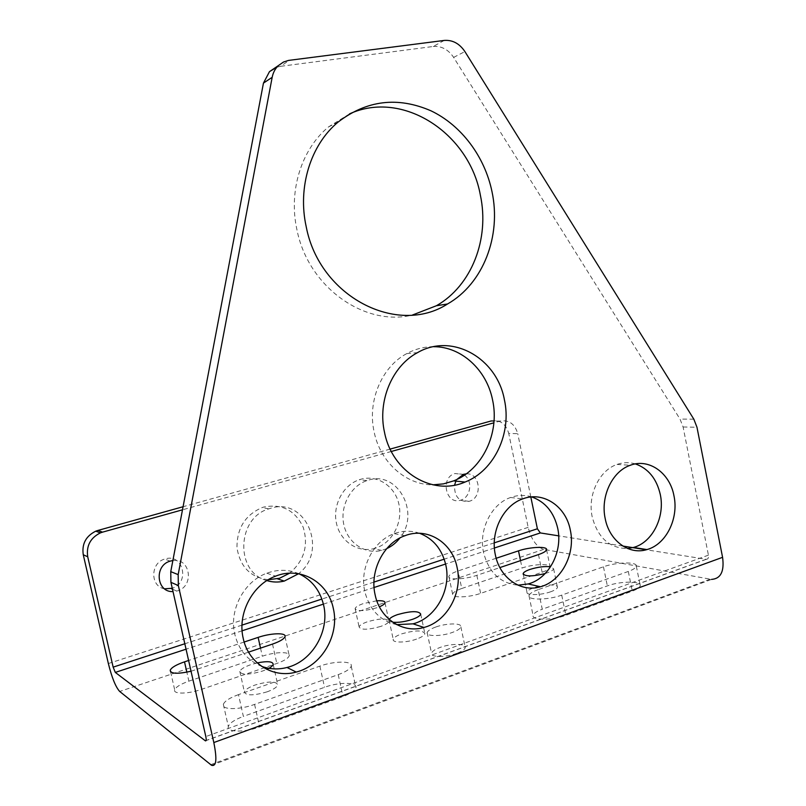 <?xml version="1.0" encoding="UTF-8"?>
<svg xmlns="http://www.w3.org/2000/svg" width="806" height="806" viewBox="0 0 806 806"><rect width="100%" height="100%" fill="white"/><g stroke="black" fill="none" stroke-linecap="round" stroke-linejoin="round"><path stroke-width="0.6" stroke-dasharray="4.03 3.02" d="M267.169 691.81C253.366 695.82 245.77 695.84 244.389 691.901C245.266 689.583 248.853 687.286 255.149 684.999C268.741 681.06 276.277 681.04 277.758 684.959C276.972 687.216 273.435 689.493 267.169 691.81M257.225 662.895L250.626 664.728C244.309 666.975 240.702 669.192 239.805 671.388C241.125 675.116 248.711 674.995 262.544 671.045L266.786 669.363M550.78 591.735C541.048 595.332 525.935 595.574 526.983 592.188C527.336 590.748 529.592 589.277 533.763 587.786C543.345 584.279 558.336 583.957 557.44 587.352C557.127 588.773 554.911 590.234 550.78 591.735M545.199 573.519L546.911 572.975C551.052 571.504 553.279 570.094 553.611 568.754L550.548 566.779M380.724 626.423C368.06 629.96 360.846 630.131 359.093 626.927C359.667 625.234 362.458 623.512 367.486 621.748C379.969 618.252 387.132 618.101 388.976 621.275C388.462 622.927 385.711 624.65 380.724 626.423M376.815 600.802L363.536 603.513C358.499 605.246 355.688 606.918 355.103 608.52C356.816 611.532 364.01 611.291 376.704 607.795L379.394 606.797M416.541 639.098C406.194 642.906 391.998 643.007 393.227 639.349C393.791 637.526 396.623 635.692 401.72 633.859C415.08 630.091 422.797 630.02 424.893 633.647C424.389 635.43 421.609 637.244 416.541 639.098M389.207 619.461L389.046 619.885C388.835 621.094 390.084 621.879 392.774 622.242M456.831 653.354C445.849 657.535 430.233 657.414 431.553 653.263C432.107 651.298 434.968 649.364 440.126 647.44C450.927 643.379 466.392 643.39 465.243 647.571C464.76 649.495 461.959 651.419 456.831 653.354M435.784 627.018C430.606 628.892 427.724 630.766 427.15 632.639C425.79 636.579 441.376 636.518 452.398 632.428C457.536 630.534 460.357 628.68 460.861 626.846C462.05 622.877 446.615 623.048 435.784 627.018M164.555 588.813C150.077 586.587 150.218 562.87 164.716 559.062L165.008 558.971C182.982 552.936 190.317 582.738 172.262 588.279M172.867 560.533C190.478 557.551 194.629 586.405 177.249 590.929L173.008 591.584M268.247 579.736C250.505 577.428 240.087 566.779 236.984 547.778C236.823 528.353 245.205 514.943 262.131 507.579L263.844 507.034C281.989 503.528 295.107 510.279 303.207 527.295C308.688 545.531 304.154 560.825 289.596 573.197M266.877 580.592C235.06 572.552 236.561 518.077 268.73 508.878L270.453 508.334C305.786 496.476 328.737 550.78 298.573 573.741M375.475 548.161L373.813 548.634C357.542 552.896 340.152 541.239 336.414 523.124C332.465 505.08 343.165 485.021 359.295 479.731L360.655 479.298C377.45 474.381 395.232 486.3 398.98 504.516C402.98 522.671 392.139 543.043 375.475 548.161M386.699 548.634L381.601 550.417C365.158 554.74 347.588 542.942 343.809 524.595C339.81 506.319 350.62 485.988 366.911 480.618L368.292 480.185C397.65 470.281 420.651 513.079 399.897 537.975M464.437 475.157C473.112 480.839 470.623 497.645 460.7 500.163L460.458 500.234C445.728 505.1 439.995 477.464 454.947 473.545L463.259 474.402M466.301 473.847C480.185 472.628 482.945 497.826 469.304 501.282L469.062 501.352C459.067 502.078 454.241 496.667 454.574 485.131M455.904 481.111L456.841 479.489M433.628 346.701C424.248 346.671 415.302 348.968 406.758 353.602C381.732 366.77 367.143 401.187 374.155 432.016C380.291 462.412 406.063 485.071 432.903 484.829M349.512 113.878L328.435 126.975C301.303 149.442 288.296 191.123 296.991 229.992C308.305 287.309 364.796 326.924 412.43 315.035M635.38 463.903C629.285 462.1 623.179 462.271 617.043 464.427C599.281 470.311 587.373 495.086 592.198 516.908C597.84 537.874 609.648 548.412 627.612 548.513M531.708 496.909C524.716 494.773 517.684 494.965 510.581 497.493C491.338 503.982 478.411 529.945 483.58 552.594C488.879 572.532 500.355 583.393 518.006 585.176M419.614 533.28C411.292 530.419 402.819 530.539 394.205 533.632C373.309 540.836 359.285 568.089 364.826 591.604C369.581 609.92 380.22 620.922 396.723 624.63M299.046 573.822C288.689 569.368 277.939 569.167 266.776 573.227C244.067 581.297 228.844 609.91 234.798 634.322C238.757 649.999 247.684 660.668 261.577 666.32M276.901 67.15L280.488 66.334L289.465 60.279M444.217 40.431L433.205 46.486L280.488 66.334M433.205 46.486C441.466 45.851 448.277 49.488 453.637 57.397L680.002 419.06L683.095 426.989L708.424 555.153C708.786 557.792 708.091 559.173 706.338 559.304L646.251 549.773M211.525 765.277L711.557 579.393L543.728 549.37C536.504 546.891 531.315 539.557 528.172 527.366L508.737 433.406L517.754 433.688C514.843 423.875 508.949 419.674 500.073 421.085L493.877 422.818M622.867 546.055L558.669 535.849M530.822 497L517.754 433.688M390.144 449.093L183.073 506.732M491.207 420.954C500.012 419.563 505.856 423.714 508.737 433.406M391.323 451.471L182.488 509.815M496.184 558.266L458.04 570.95C452.468 572.844 449.416 574.668 448.861 576.411C447.481 580.139 464.84 579.534 476.84 575.333L499.871 567.585M538.196 589.639C532.565 591.675 529.492 593.679 528.978 595.654C527.416 600.359 548.332 600.127 561.722 595.13L628.307 571.444C633.315 569.61 635.984 567.837 636.317 566.134C637.445 561.591 616.116 562.114 603.462 566.789L538.196 589.639L542.257 609.225L607.341 585.891C619.965 581.106 641.314 580.824 640.236 585.599C639.924 587.403 637.274 589.236 632.277 591.11L565.883 615.31C552.533 620.418 531.587 620.418 533.088 615.462C533.582 613.376 536.635 611.301 542.257 609.225M191.042 671.237L248.55 652.145M244.178 642.019L188.604 660.487M238.485 694.631C229.73 697.825 224.683 701.059 223.343 704.353C221.136 709.915 239.291 710.056 254.585 704.404L338.218 674.652C345.965 671.781 350.308 668.94 351.225 666.129C352.968 660.749 334.349 660.849 319.881 666.119L238.485 694.631L243.362 716.413L324.536 687.306C338.963 681.916 357.602 682.037 355.93 687.699C355.033 690.651 350.731 693.593 343.003 696.535L259.613 726.921C244.369 732.694 226.184 732.332 228.33 726.488C229.619 723.032 234.637 719.677 243.362 716.413M461.747 588.501L522.056 568.018C533.481 563.968 551.193 563.354 550.166 567.162C549.793 568.764 547.113 570.447 542.116 572.22L480.638 593.367C468.659 597.659 451.289 598.082 452.619 594.163C453.153 592.329 456.196 590.445 461.747 588.501L458.04 570.95M188.876 681.161L262.313 656.225C275.078 651.732 290.684 651.389 289.233 655.752C288.357 658.24 284.216 660.809 276.811 663.469L201.54 689.352C188.171 694.107 172.907 694.309 174.68 689.825C175.91 686.964 180.635 684.072 188.876 681.161L186.841 672.174M708.424 555.153L205.822 736.563M683.095 426.989L696.968 427.24M528.172 527.366L108.357 663.54M500.073 421.085L494.018 420.994M494.28 542.841L444.197 559.173M373.954 582.083L321.896 599.06M242.001 625.113L184.816 643.762M494.4 548.009L445.587 564.029M374.065 587.493L323.397 604.127M242.112 630.796L186.045 649.193M706.116 559.283L206.114 740.462M710.066 579.222L210.688 764.692M543.728 549.37L119.691 691.457M693.845 419.191L680.002 419.06M453.637 57.397L464.901 51.574M254.585 704.404L259.613 726.921M338.218 674.652L343.003 696.535M319.881 666.119L324.536 687.306M197.047 669.474L201.54 689.352M272.519 644.085L276.811 663.469M260.519 648.115L262.313 656.225M561.722 595.13L565.883 615.31M628.307 571.444L632.277 591.11M603.462 566.789L607.341 585.891M476.84 575.333L480.638 593.367M538.468 554.599L542.116 572.22M520.525 560.633L522.056 568.018M239.805 671.388L244.389 691.901M523.285 574.396L526.983 592.188M355.103 608.52L359.093 626.927M389.046 619.885L393.227 639.349M427.15 632.639L431.553 653.263M170.187 561.127L164.716 559.062M176.756 591.07L172.464 589.166M268.73 508.878L262.131 507.579M366.911 480.618L359.295 479.731M381.601 550.417L373.813 548.634M463.49 474.331L454.947 473.545M469.062 501.352L460.458 500.234M706.338 559.304L206.064 740.603M266.776 573.227L275.662 576.139M394.205 533.632L404.854 535.738M510.581 497.493L522.661 498.904M617.043 464.427L630.282 465.274M328.435 126.975L338.097 122.069M406.758 353.602L417.528 352.635M460.861 626.846L465.243 647.571M420.722 614.122L424.893 633.647M385.006 602.817L388.976 621.275M553.611 568.754L557.44 587.352M273.204 664.426L277.758 684.959M223.343 704.353L228.33 726.488M351.225 666.129L355.93 687.699M170.59 671.811L174.68 689.825M285.012 636.629L289.233 655.752M528.978 595.654L533.088 615.462M636.317 566.134L640.236 585.599M448.861 576.411L452.619 594.163M546.569 549.712L550.166 567.162"/><path stroke-width="1.21" d="M550.548 566.779C544.594 566.134 537.733 567.021 529.965 569.429C525.784 570.89 523.507 572.31 523.134 573.681C525.069 576.663 532.423 576.612 545.199 573.519M392.774 622.242C398.406 622.716 404.924 621.769 412.329 619.391C417.397 617.577 420.198 615.824 420.722 614.122C418.677 610.716 410.969 610.877 397.59 614.595C392.965 616.207 390.175 617.829 389.207 619.461M172.262 588.279L164.555 588.813M173.008 591.584C156.414 592.541 153.906 565.449 170.187 561.127L172.867 560.533M289.596 573.197L279.551 578.255L268.247 579.736M298.573 573.741L284.246 581.086C278.372 582.496 272.579 582.335 266.877 580.592M454.574 485.131L455.904 481.111M456.841 479.489L463.49 474.331L466.301 473.847M384.522 432.379C392.19 472.306 432.782 496.295 465.042 482.059C494.3 470.785 511.85 433.245 504.415 399.816C496.97 358.096 452.116 332.445 417.528 352.635C392.179 366.015 377.399 401.025 384.522 432.379M432.903 484.829L443.451 483.882L453.647 480.88C482.552 469.807 499.911 432.882 492.577 399.998C486.723 369.964 461.405 346.53 433.628 346.701M306.23 226.818C319.629 297.041 397.499 336.273 447.531 303.983C483.247 283.652 501.534 236.037 491.992 191.637C484.749 156.656 461.475 125.323 430.918 110.785C397.69 96.408 366.75 100.176 338.097 122.069C310.592 144.868 297.404 187.254 306.23 226.818M412.43 315.035L436.409 305.736C471.691 285.717 489.776 238.848 480.366 195.173C469.424 133.494 402.97 89.406 349.512 113.878M605.195 518.59C609.336 540.866 629.113 555.243 646.916 549.581C666.068 544.513 678.924 518.54 673.967 495.821C669.867 472.961 648.991 458.01 630.282 465.274C612.328 471.248 600.309 496.415 605.195 518.59M627.612 548.513L633.486 547.455C652.447 542.478 665.192 516.908 660.295 494.531C656.658 478.724 648.346 468.508 635.38 463.903M495.368 554.931C499.791 578.063 521.129 592.783 540.473 586.768C561.45 581.317 575.665 553.883 570.326 530.126C565.923 506.228 543.113 490.894 522.661 498.904C503.196 505.513 490.129 531.91 495.368 554.931M518.006 585.176L528.162 583.947C548.906 578.607 562.971 551.626 557.702 528.242C553.934 512.243 545.269 501.806 531.708 496.909M375.102 594.737C379.848 618.756 402.889 633.818 423.966 627.461C447.088 621.597 462.916 592.501 457.123 567.595C452.378 542.529 427.311 526.812 404.854 535.738C383.696 543.083 369.48 570.819 375.102 594.737M396.723 624.63L413.045 623.834C435.875 618.101 451.521 589.508 445.809 565.006C442.041 549.249 433.316 538.68 419.614 533.28M243.221 638.382C248.319 663.308 273.204 678.723 296.205 672.063C321.876 665.806 339.669 634.796 333.341 608.56C328.213 582.174 300.437 566.074 275.662 576.139C252.621 584.38 237.176 613.527 243.221 638.382M261.577 666.32C269.819 669.333 278.292 669.715 287.007 667.479C312.305 661.373 329.866 630.927 323.629 605.135C320.093 590.405 311.902 579.967 299.046 573.822M170.761 571.645L178.166 574.628L178.338 585.529L170.922 582.345L170.761 571.645L263.451 83.109L269.476 71.643L276.901 67.15M170.922 582.345L205.822 736.563C206.457 739.696 206.316 741.127 205.399 740.845L115.298 672.406L113.152 667.136L87.723 556.795L83.26 554.74C81.718 543.949 85.889 536.101 95.773 531.164L97.889 530.449L102.533 532.151L100.397 532.877C90.393 537.884 86.161 545.864 87.723 556.795M711.557 579.393C720.776 578.728 724.453 571.373 722.579 557.329L696.968 427.24L693.845 419.191L464.901 51.574C459.47 43.524 452.579 39.806 444.217 40.431L288.568 60.41L283.44 62.052L278.292 65.649C275.138 68.762 273.093 72.651 272.176 77.305L263.451 83.109M178.166 574.628L272.176 77.305M178.338 585.529L213.822 742.548C217.157 759.252 216.391 766.818 211.525 765.277L119.691 691.457C115.691 687.075 111.913 677.775 108.357 663.54L83.26 554.74M646.251 549.773L622.867 546.055M558.669 535.849L540.342 532.937L537.39 528.786L530.822 497M463.259 474.402L464.437 475.157M494.018 420.994L491.207 420.954L390.144 449.093M183.073 506.732L97.889 530.449M493.877 422.818L391.323 451.471M182.488 509.815L102.533 532.151M399.897 537.975C396.27 542.71 391.867 546.267 386.699 548.634M499.871 567.585L538.468 554.599C543.476 552.866 546.176 551.233 546.569 549.712C547.637 546.095 529.945 546.881 518.49 550.851L496.184 558.266M188.604 660.487L184.503 661.857C176.242 664.708 171.476 667.499 170.227 670.229C170.54 673.856 177.471 674.189 191.042 671.237M248.55 652.145L272.519 644.085C279.934 641.475 284.095 638.997 285.012 636.629C286.513 632.488 270.917 632.992 258.132 637.385L244.178 642.019M266.786 669.363C270.594 667.58 272.73 665.937 273.204 664.426C272.912 661.434 267.582 660.92 257.225 662.895M379.394 606.797C382.79 605.356 384.664 604.037 385.006 602.817C385.087 601.135 382.356 600.46 376.815 600.802M722.579 557.329L213.822 742.548M537.39 528.786L494.28 542.841M444.197 559.173L373.954 582.083M321.896 599.06L242.001 625.113M184.816 643.762L113.152 667.136M540.342 532.937L494.4 548.009M445.587 564.029L374.065 587.493M323.397 604.127L242.112 630.796M186.045 649.193L115.298 672.406M206.114 740.462L205.268 740.764M184.503 661.857L186.841 672.174M258.132 637.385L260.519 648.115M518.49 550.851L520.525 560.633M523.134 573.681L523.285 574.396M172.464 589.166L171.204 588.602M284.246 581.086L277.476 578.829M453.647 480.88L465.042 482.059M436.409 305.736L447.531 303.983M633.486 547.455L646.916 549.581M528.162 583.947L540.473 586.768M413.045 623.834L423.966 627.461M287.007 667.479L296.205 672.063M206.064 740.603L205.399 740.845M170.227 670.229L170.59 671.811M100.397 532.877L95.773 531.164M278.292 65.649L269.476 71.643"/></g></svg>
